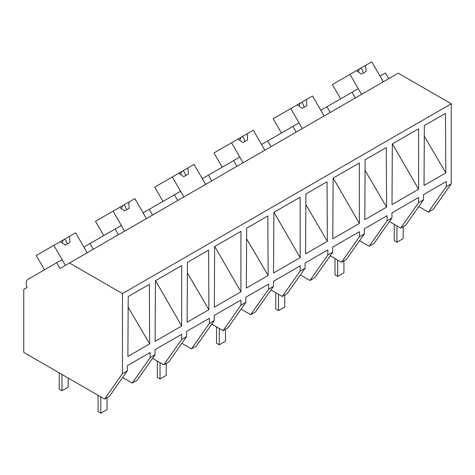 <?xml version="1.0" encoding="UTF-8"?>
<svg xmlns="http://www.w3.org/2000/svg" width="475" height="475" viewBox="0 0 475 475"><rect width="100%" height="100%" fill="white"/><g stroke="black" fill="none" stroke-linecap="round" stroke-linejoin="round"><path stroke-width="0.71" d="M388.746 78.666L385.451 72.954L380.006 76.095L383.307 81.807L371.765 61.815L365.613 65.366L366.118 71.422L361.451 74.112L356.464 70.65L349.998 74.379L361.54 94.371L358.245 88.659L352.094 92.209L355.389 97.921M418.79 206.548L428.402 212.093L433.366 209.232L451.25 183.783L451.25 103.776L398.252 73.18L59.963 268.488L56.662 262.776L28.007 279.324A8.793 5.077 60 0 0 27.045 287.488L23.75 289.394L23.75 352.385L104.577 399.053L122.461 373.605L122.461 293.598L69.469 263.002M451.25 103.776L122.461 293.598M451.25 183.783L446.286 186.651L446.286 181.515L423.54 194.643L423.54 199.779L418.606 202.635L418.606 197.493L391.964 212.877L391.934 218.031L387.06 220.845L387.06 215.709L364.313 228.837L364.313 233.979L359.379 236.829L359.379 231.687L332.791 247.036L332.708 252.225L327.827 255.039L327.827 249.903L305.087 263.031L305.087 268.173L300.147 271.023L300.147 265.887L273.564 281.23L273.481 286.419L268.601 289.233L268.601 284.098L245.86 297.231L245.86 302.367L240.92 305.217L240.92 300.081L227.626 307.753L214.278 315.459L214.249 320.613L209.374 323.433L209.374 318.292L186.627 331.425L186.627 336.561L181.693 339.411L181.693 334.275L155.052 349.653L155.022 354.807L150.142 357.628L150.142 352.492L127.401 365.619L127.401 370.755L122.461 373.605M424.032 185.476L445.817 172.894L445.503 113.377L424.353 125.584L424.032 185.476M155.111 341.353L181.693 326.01L181.693 265.555L155.42 280.725L155.111 341.353M392.006 204.583L418.606 189.228L418.606 128.778L392.332 143.943L392.006 204.583M246.667 228.172L267.817 215.959L268.137 275.482L246.353 288.058L246.667 228.172M333.1 178.143L359.379 162.973L359.379 223.422L332.779 238.777L333.1 178.143M305.579 253.864L305.9 193.978L327.043 181.765L327.364 241.288L305.579 253.864M214.647 246.531L240.92 231.361L240.92 291.81L214.326 307.171L214.647 246.531M364.806 219.67L365.127 159.778L386.27 147.571L386.591 207.094L364.806 219.67M149.678 343.87L149.358 284.353L128.214 296.56L127.894 356.452L149.678 343.87L128.155 307.2M187.441 262.366L208.59 250.159L208.905 309.676L187.12 322.252L187.441 262.366M273.873 212.337L300.147 197.167L300.147 257.616L273.553 272.971L273.873 212.337M428.402 212.093L446.286 186.651M391.964 213.037L392.831 212.373M423.54 199.779L405.656 225.227L400.722 228.077L389.441 221.564M400.722 228.077L418.606 202.635M330.226 112.45L326.931 106.738L352.094 92.209M392.427 143.889L418.606 189.228M424.3 136.224L445.817 172.894M150.142 357.628L132.258 383.07L137.055 380.303L155.022 354.807M155.052 349.814L155.919 349.155M132.258 383.07L122.645 377.524M104.577 399.053L109.517 396.203L127.401 370.755M155.515 280.672L181.693 326.01M44.513 269.788L36.272 255.508L53.859 245.355L65.402 265.347L62.1 259.635L56.662 262.776M69.475 236.342L60.319 241.627L65.312 245.088L69.973 242.398L69.475 236.342L75.62 232.792L87.163 252.783L83.867 247.071L89.306 243.93L90.018 243.521L93.314 249.232M391.934 218.031L373.968 243.521L369.17 246.293L359.557 240.742M369.17 246.293L387.06 220.845M332.732 247.232L333.604 246.572M364.313 233.979L346.429 259.421L341.489 262.271L330.214 255.764M341.489 262.271L359.379 236.829M333.201 178.083L359.379 223.422M365.067 170.418L386.591 207.094M326.931 106.738L320.779 110.289L324.075 116.001L312.538 96.009L306.387 99.56L306.892 105.616L302.225 108.312L297.231 104.844L290.771 108.573L302.314 128.565L299.018 122.853L292.867 126.403L296.163 132.115M270.999 146.644L267.704 140.933L292.867 126.403M332.708 252.225L314.741 277.715L309.943 280.488L300.331 274.936M309.943 280.488L327.827 255.039M273.505 281.426L274.372 280.767M305.087 268.173L287.203 293.615L282.263 296.465L270.988 289.958M282.263 296.465L300.147 271.023M273.974 212.277L300.147 257.616M305.841 204.612L327.364 241.288M267.704 140.933L261.553 144.483L264.848 150.195L253.306 130.203L247.154 133.754L247.659 139.81L242.998 142.506L238.005 139.038L231.545 142.773L243.087 162.765L239.786 157.053L233.635 160.603L236.936 166.315M211.773 180.838L208.472 175.127L233.635 160.603M273.481 286.419L255.514 311.909L250.717 314.682L241.104 309.13M250.717 314.682L268.601 289.233M214.278 315.62L215.145 314.961M245.86 302.367L227.97 327.809L223.036 330.659L211.761 324.152M223.036 330.659L240.92 305.217M214.742 246.472L240.92 291.81M246.614 238.806L268.137 275.482M208.472 175.127L202.32 178.683L205.622 184.389L194.079 164.403L187.928 167.954L188.433 174.004L183.772 176.7L178.778 173.232L172.318 176.967L183.855 196.959L180.559 191.247L174.408 194.797L177.709 200.509M152.54 215.038L149.245 209.327L174.408 194.797M214.249 320.613L196.288 346.103L191.484 348.876L181.877 343.324M191.484 348.876L209.374 323.433M186.627 336.561L168.744 362.003L163.81 364.859L152.528 358.346M163.81 364.859L181.693 339.411M187.382 273.006L208.905 309.676M149.245 209.327L143.094 212.877L146.395 218.589L134.852 198.598L128.701 202.148L129.206 208.204L124.539 210.894L119.552 207.433L113.086 211.161L124.628 231.153L121.333 225.441L115.182 228.992L118.477 234.703M90.018 243.521L115.182 228.992M340.658 98.812L332.411 84.532L349.998 74.379M365.613 65.366L356.464 70.65M360.697 68.204L362.14 69.546L363.423 72.978M359.427 68.94L358.287 71.921M281.426 133.012L273.184 118.732L290.771 108.573M306.387 99.56L297.231 104.844M301.471 102.398L302.908 103.74L304.196 107.172M300.194 103.134L299.06 106.115M222.199 167.206L213.958 152.926L231.545 142.773M247.154 133.754L238.005 139.038M242.244 136.592L243.681 137.934L244.963 141.366M240.967 137.328L239.833 140.309M162.973 201.4L154.725 187.12L172.318 176.967M187.928 167.954L178.778 173.232M183.018 170.786L184.454 172.128L185.737 175.566M181.741 171.523L180.607 174.503M103.746 235.594L95.499 221.314L113.086 211.161M128.701 202.148L119.552 207.433M123.785 204.986L125.228 206.322L126.51 209.76M122.508 205.723L121.374 208.697M60.319 241.627L53.859 245.355M64.558 239.18L65.995 240.522L67.284 243.954M63.282 239.917L62.148 242.891M403.168 226.664L403.168 238.616L396.946 242.208L394.226 240.641L394.226 224.331M396.946 242.208L396.946 225.898M343.936 260.858L343.936 272.816L337.719 276.402L335 274.835L335 258.525M337.719 276.402L337.719 260.092M284.709 295.052L284.709 307.01L278.493 310.597L275.773 309.029L275.773 292.719M278.493 310.597L278.493 294.292M225.482 329.252L225.482 341.204L219.266 344.797L216.541 343.223L216.541 326.913M219.266 344.797L219.266 328.486M166.256 363.446L166.256 375.398L160.033 378.991L157.314 377.417L157.314 361.107M160.033 378.991L160.033 362.68M107.023 397.64L107.023 409.593L100.807 413.185L98.087 411.611L98.087 395.301M100.807 413.185L100.807 396.874M68.162 378.029L68.162 387.155L61.946 390.747L59.221 389.173L59.221 372.869M61.946 390.747L61.946 374.437"/></g></svg>
